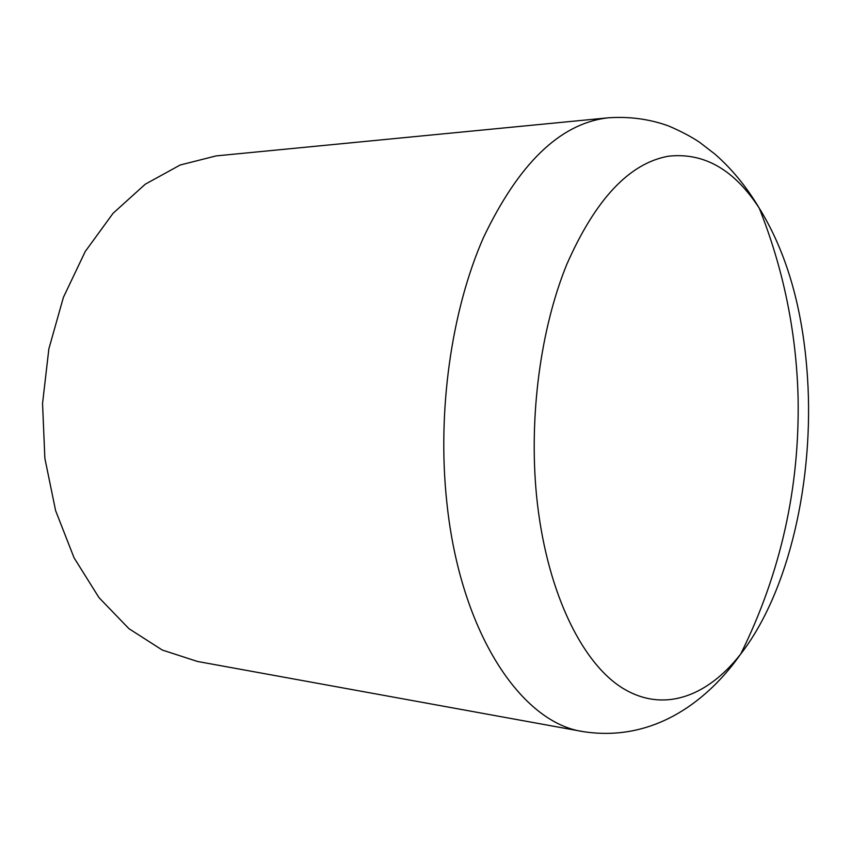 <?xml version="1.0" encoding="UTF-8"?>
<svg xmlns="http://www.w3.org/2000/svg" width="851" height="851" viewBox="0 0 851 851"><rect width="100%" height="100%" fill="white"/><g stroke="black" fill="none" stroke-linecap="round" stroke-linejoin="round"><path stroke-width="1.28" d="M807.482 377.174C803.004 309.211 786.941 252.896 759.273 208.208L759.273 208.208C734.264 169.604 703.958 152.265 668.375 156.212C629.304 163.243 595.455 199.294 566.809 264.342C540.619 328.518 528.811 416.309 536.534 495.559C545.714 588.275 580.265 660.823 621.283 687.31C662.535 713.638 707.107 697.129 740.721 654.015L740.721 654.015C789.239 591.615 814.247 479.613 807.482 377.174M608.518 117.789L216.111 155.903L180.178 165.009L145.276 184.199L113.066 213.293L85.238 251.502L63.389 297.393L48.858 348.899L42.55 403.502L44.869 458.359L55.613 510.643L74.048 557.777L98.993 597.636L128.948 628.687L162.307 650.058L197.443 661.461L582.978 731.594C521.503 722.818 460.412 633.027 446.86 502.707C436.978 411.735 451.37 310.594 483.389 237.737C518.461 164.094 559.458 124.193 606.391 118.023L608.518 117.789C629.549 116.374 649.515 119.076 668.418 125.895C680.853 131.224 691.193 136.66 699.458 142.191L715.085 154.233C731.977 169.041 746.699 187.029 759.273 208.208C783.388 268.82 796.323 331.773 798.078 397.066C799.866 487.453 780.75 573.095 740.721 654.015C710.266 697.554 656.366 743.029 582.978 731.594"/></g></svg>
